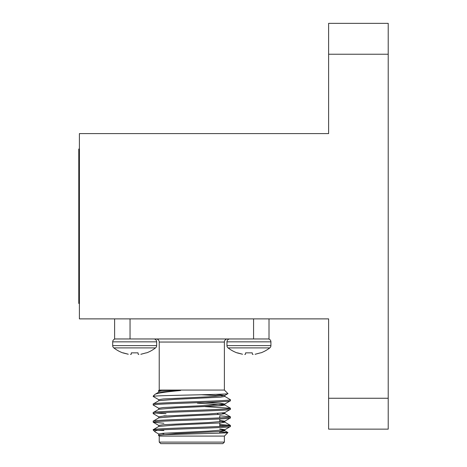 <?xml version="1.0" encoding="UTF-8"?>
<svg xmlns="http://www.w3.org/2000/svg" width="467" height="467" viewBox="0 0 467 467"><rect width="100%" height="100%" fill="white"/><g stroke="black" fill="none" stroke-linecap="round" stroke-linejoin="round"><path stroke-width="0.7" d="M268.029 338.96A2.89 2.89 0 0 1 270.918 341.85L226.962 341.85A2.89 2.89 0 0 1 229.852 338.96M237.446 352.854L242.542 354.237L236.973 352.854A34.103 34.103 0 0 1 228.083 347.897A2.89 2.89 0 0 1 226.962 345.609L270.918 345.609A2.89 2.89 0 0 1 269.798 347.897A34.103 34.103 0 0 1 260.907 352.854L260.434 352.854L260.907 352.854M255.338 354.237L260.434 352.854L255.07 354.278M253.114 354.453L252.443 354.278L253.114 354.453M252.262 352.854L245.619 352.854L252.262 352.854L252.384 354.237L252.262 352.854M244.766 354.453L245.438 354.278L244.766 354.453M153.766 338.96A2.89 2.89 0 0 1 156.661 341.85L112.699 341.85A2.89 2.89 0 0 1 115.588 338.96M123.183 352.854L128.279 354.237L122.716 352.854A34.103 34.103 0 0 1 113.82 347.897A2.89 2.89 0 0 1 112.699 345.609L156.661 345.609A2.89 2.89 0 0 1 155.534 347.897A34.103 34.103 0 0 1 146.644 352.854L146.171 352.854L146.644 352.854M141.075 354.237L146.171 352.854L140.812 354.278M138.851 354.453L138.179 354.278L138.851 354.453M138.004 352.854L131.355 352.854L138.004 352.854L138.179 354.278M130.503 354.453L131.174 354.278L130.503 354.453M224.388 342.048L159.229 342.048L159.229 390.068L224.388 390.068L224.388 342.048A3.088 3.088 0 0 1 227.476 338.96M159.229 342.048A3.088 3.088 0 0 0 156.141 338.96M217.4 413.499L218.398 414.498M166.865 415.858L163.864 415.858L166.865 415.858M219.759 415.858L219.759 417.895M219.759 418.969L219.759 421.899M219.759 422.974L219.759 426.47M219.759 431.555L219.759 433.137M224.388 442.103L222.847 443.65L160.776 443.65L159.229 442.103L224.388 442.103L224.388 436.085L159.229 436.085L158.424 435.279C155.768 434.333 229.63 433.429 227.914 432.559L224.388 436.085M159.229 442.103L159.229 436.085M153.205 429.71L153.205 430.06L158.459 430.06C175.674 428.875 232.589 427.684 230.412 426.494L230.412 425.419C232.776 426.85 150.847 428.286 153.205 429.71L158.856 426.406L175.294 425.063L220.412 422.921L224.843 422.203L222.257 421.666M158.78 435.069L158.78 434.001L163.205 433.283L208.323 431.14L224.767 429.798L230.412 426.494M154.77 396.092L153.205 396.092L153.205 396.471L154.77 396.092C164.699 395.275 230.844 394.469 227.931 393.611L224.767 395.485L215.976 394.364M153.205 403.978L153.205 405.047C150.847 403.622 232.776 402.186 230.412 400.756L230.412 399.688C232.776 401.112 150.847 402.548 153.205 403.978L158.856 400.674L175.294 399.332L220.412 397.183L224.843 396.471L224.843 395.397M158.78 409.337L158.78 408.263L163.205 407.551L208.323 405.403L224.767 404.06L230.412 400.756M153.205 412.554L153.205 413.628C150.847 412.198 232.776 410.762 230.412 409.337L230.412 408.263C232.776 409.693 150.847 411.129 153.205 412.554L158.856 409.25L175.294 407.907L220.412 405.765L224.843 405.047L197.366 403.144M158.78 417.912L158.78 416.844L163.205 416.126L208.323 413.984L224.767 412.641L230.412 409.337M153.205 421.135L153.205 422.203C150.847 420.779 232.776 419.343 230.412 417.912L230.412 416.844C232.776 418.269 150.847 419.705 153.205 421.135L158.856 417.831L175.294 416.488L220.412 414.34L224.843 413.628L222.257 413.091M158.78 426.494L158.78 425.419L163.205 424.707L208.323 422.559L224.767 421.216L230.412 417.912M230.412 399.688L224.767 396.384M158.856 399.77L153.205 396.471M230.412 408.263L205.159 406.617M158.856 408.351L153.205 405.047M230.412 416.844L219.688 415.788M166.007 413.709L156.229 413.091M158.856 416.926L153.205 413.628M230.412 425.419L219.759 424.369M227.388 425.957L219.759 425.443M163.864 423.254L153.205 422.203M224.767 429.798L224.843 430.784L220.412 431.496L175.294 433.645L158.424 435.279M163.864 433.849L161.354 433.464M158.856 434.082L155.161 431.946L153.205 430.06M157.613 430.247L163.864 430.492M219.759 431.94L227.914 432.559M159.229 390.068L158.406 390.891L161.851 390.523L180.618 390.523C165.476 391.877 156.883 393.185 154.851 394.446L153.205 396.092M180.618 390.523L158.856 392.093L154.851 394.446M224.388 390.068L227.931 393.611M158.856 391.194L158.406 390.891M131.233 354.237L131.355 352.854L131.174 354.278M113.82 347.897L155.534 347.897M245.496 354.237L245.619 352.854L245.438 354.278M228.083 347.897L269.798 347.897M79.402 303.445L78.783 303.445L78.783 149.037L79.402 149.037M328.616 54.23L328.616 23.35L388.217 23.35L388.217 54.23L328.616 54.23L328.616 133.597L79.402 133.597L79.402 318.885L328.616 318.885L328.616 398.252L388.217 398.252L388.217 429.138L328.616 429.138L328.616 398.252M154.91 431.765C154.402 431.228 155.581 430.662 158.459 430.06M388.217 54.23L388.217 398.252M269.015 338.96L269.015 318.885L269.015 338.96L114.608 338.96L114.608 318.885L114.608 338.96M227.896 432.512L224.767 430.697L219.759 430.014M222.257 395.934L201.376 394.738M224.843 429.71L219.759 428.939M224.767 421.216L219.759 420.364M224.767 412.641L224.843 413.628M224.767 404.06L220.412 403.26L205.159 402.408M158.78 400.756L158.78 399.688L163.205 398.97L208.323 396.827L224.767 395.485M158.78 392.181L158.78 391.107L161.851 390.523M137.818 338.96L142.038 338.96M253.575 338.96L253.575 318.885M130.048 318.885L130.048 338.96M78.783 288.005L79.402 288.005M78.783 164.477L79.402 164.477M226.962 345.609L226.962 341.85L226.962 345.609M112.699 345.609L112.699 341.85M156.661 345.609L156.661 341.85M270.918 345.609L270.918 341.85M224.767 422.121L230.348 425.349M224.767 413.54L230.348 416.768M224.767 404.965L230.348 408.193M224.843 421.135L224.843 422.203M224.843 403.978L224.843 405.047M158.856 425.507L153.269 422.279"/></g></svg>
